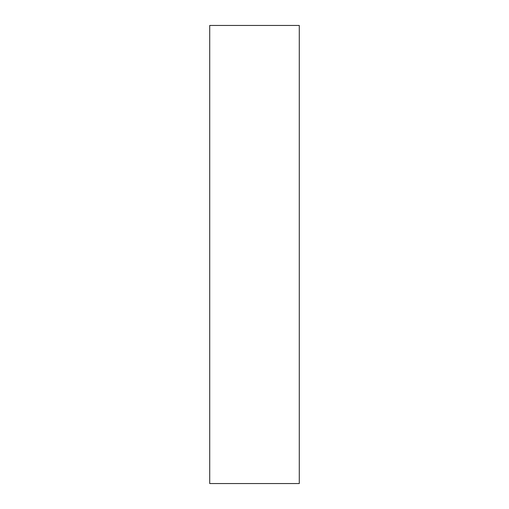 <?xml version="1.0" encoding="UTF-8"?>
<svg xmlns="http://www.w3.org/2000/svg" width="509" height="509" viewBox="0 0 509 509"><rect width="100%" height="100%" fill="white"/><g stroke="black" fill="none" stroke-linecap="round" stroke-linejoin="round"><path stroke-width="0.76" d="M299.279 483.55L209.721 483.55L299.279 483.55L299.279 25.45L209.721 25.45L299.279 25.45L299.279 483.55M209.721 25.45L209.721 483.55L209.721 25.45"/></g></svg>
